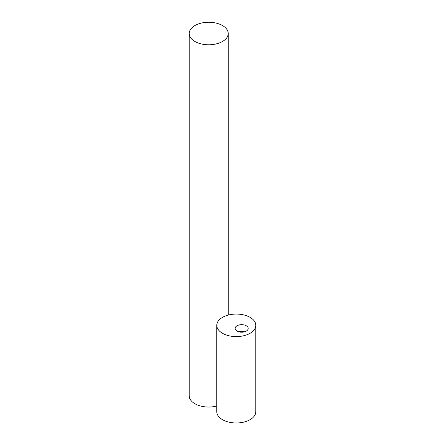 <?xml version="1.0" encoding="UTF-8"?>
<svg xmlns="http://www.w3.org/2000/svg" width="445" height="445" viewBox="0 0 445 445"><rect width="100%" height="100%" fill="white"/><g stroke="black" fill="none" stroke-linecap="round" stroke-linejoin="round"><path stroke-width="0.67" d="M194.904 41.48A19.513 11.264 0 0 0 216.17 43.922A19.513 11.264 0 0 0 228.213 33.514A19.513 11.264 0 0 0 208.699 22.25A19.513 11.264 0 0 0 189.192 33.514A19.513 11.264 0 0 0 194.904 41.48M189.192 33.514L189.192 395.766A19.513 11.264 0 0 0 194.904 403.737A19.513 11.264 0 0 0 216.787 406.024M222.5 333.294A19.513 11.264 0 0 0 243.765 335.736A19.513 11.264 0 0 0 255.808 325.328A19.513 11.264 0 0 0 243.765 314.921A19.513 11.264 0 0 0 222.5 317.363A19.513 11.264 0 0 0 216.787 325.328A19.513 11.264 0 0 0 222.5 333.294M216.787 325.328L216.787 411.703A19.513 11.264 0 0 0 222.5 419.668A19.513 11.264 0 0 0 243.765 422.11A19.513 11.264 0 0 0 255.808 411.703L255.808 325.328M237.063 331.097A6.519 3.766 0 0 0 244.166 331.909A6.519 3.766 0 0 0 248.193 328.432A6.519 3.766 0 0 0 241.674 324.666A6.519 3.766 0 0 0 235.149 328.432A6.519 3.766 0 0 0 237.063 331.097M244.633 331.786A6.519 3.766 0 0 0 238.709 331.786M228.213 33.514L228.213 315.077"/></g></svg>

